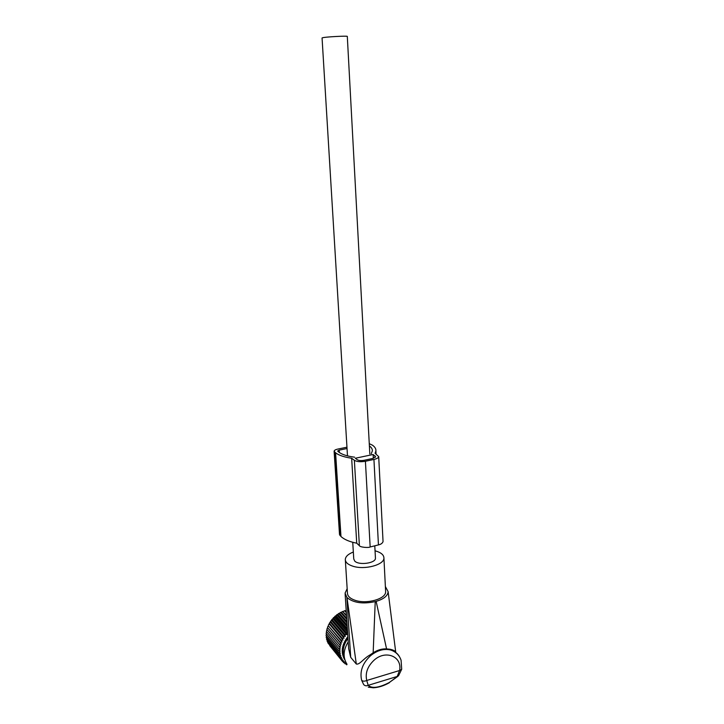 <?xml version="1.0" encoding="UTF-8"?>
<svg xmlns="http://www.w3.org/2000/svg" width="724" height="724" viewBox="0 0 724 724"><rect width="100%" height="100%" fill="white"/><g stroke="black" fill="none" stroke-linecap="round" stroke-linejoin="round"><path stroke-width="1.09" d="M392.254 649.799L393.512 651.166M373.159 652.804L375.231 601.608C362.778 604.214 353.357 602.857 346.977 597.526L356.308 664.026C359.765 664.904 363.204 658.74 370.018 654.921L373.159 652.804C377.521 649.971 381.991 648.659 386.562 648.876L390.109 649.265C393.575 650.052 395.467 651.102 395.757 652.433L395.82 652.65M347.982 638.324C343.321 644.812 342.09 651.175 344.289 657.392M347.158 588.693L345.077 593.137L346.977 597.526M356.308 664.026L350.697 657.32L348.651 648.74L345.14 594.096M386.562 648.876L376.136 601.363C383.756 599.074 387.756 595.843 388.127 591.671L385.376 586.549M394.77 651.908L394.652 651.012M375.231 601.608L376.136 601.363M401.693 669.293L399.585 670.514L397.186 676.469L368.181 685.338L366.742 680.479C364.543 681.438 362.842 681.375 361.638 680.27L363.665 684.551C364.914 685.881 366.416 686.144 368.181 685.338C372.009 688.768 379.05 687.827 389.304 682.488L398.607 675.637L401.693 669.284L401.087 660.261C399.34 655.229 395.91 651.817 390.806 650.025C384.01 648.423 377.285 650.288 370.634 655.627C362.579 663.157 359.584 671.374 361.638 680.27M345.348 560.204L347.439 593.001C347.484 596.087 349.991 598.504 354.968 600.25C366.57 604.468 386.019 598.965 385.639 591.743L385.593 590.856M353.33 552.041C348.271 554.005 345.592 556.457 345.303 559.39C345.339 562.304 347.864 564.575 352.878 566.204C364.588 570.141 384.272 564.865 383.919 558.05C383.874 555 381.222 552.674 375.973 551.073L375.05 550.819M348.208 641.889C343.375 649.808 342.832 657.03 346.57 663.537M352.742 542.285L353.755 558.964L354.697 561.037C358.724 565.598 375.774 563.254 375.448 558.213L375.421 557.742M347.484 455.867L322.062 37.947L322.995 37.63C327.32 36.788 347.348 35.757 347.303 36.381L347.303 36.444M329.764 645.645L342.47 661.365L343.276 660.451L341.366 659.89L342.307 658.976L340.434 658.27L341.52 657.374L339.701 656.514L340.904 655.663L339.158 654.659L340.488 653.853L338.814 652.713L340.262 651.962L338.678 650.695L340.235 650.016L338.751 648.623L340.398 648.025L339.022 646.514L340.76 646.025L339.502 644.405L341.312 644.016L340.19 642.297L342.054 642.025L341.067 640.224L342.977 640.079L342.126 638.197L344.063 638.188L343.357 636.251L345.321 636.378L344.751 634.387L346.715 634.658L346.298 632.64L347.638 632.921M328.687 643.862L341.366 659.89M327.827 641.989L327.764 642.74L340.434 658.27M327.185 640.043L327.04 641.03L339.701 656.514M326.759 638.034L326.497 639.211L339.158 654.659M326.542 635.971L326.162 637.31L338.814 652.713M326.542 633.871L326.017 635.337L338.678 650.695M326.759 631.762L326.081 633.31L338.751 648.623M340.76 646.025L327.139 629.717L326.343 631.265L339.022 646.514M327.139 629.717L339.502 644.405M341.312 644.016L327.673 627.771L326.805 629.201M327.673 627.771L340.19 642.297M342.054 642.025L328.388 625.835L327.465 627.147M328.388 625.835L341.067 640.224M342.977 640.079L329.284 623.943L328.316 625.138M329.284 623.943L329.348 623.165L342.126 638.197M344.063 638.188L330.343 622.115L329.348 623.165M330.343 622.115L330.542 621.273L343.357 636.251M345.321 636.378L331.556 620.359L330.542 621.273M331.556 620.359L331.9 619.463L344.751 634.387M346.715 634.658L332.913 618.694L331.9 619.463M332.913 618.694L333.402 617.771L346.298 632.64M347.592 632.305L334.398 617.147L333.402 617.771M334.398 617.147L335.031 616.196L347.475 630.441M347.366 628.685L336.008 615.717L335.031 616.196M336.008 615.717L336.778 614.766L347.23 626.649M347.131 625.12L337.71 614.432L336.778 614.766M337.71 614.432L338.624 613.49L346.995 622.948M346.914 621.654L339.493 613.291L338.624 613.49M339.493 613.291L340.542 612.377L346.76 619.355M346.696 618.314L341.348 612.323L340.542 612.377M341.348 612.323L342.524 611.445L346.543 615.925M346.488 615.138L342.524 611.445M343.248 611.527L344.543 610.694L346.334 612.685M346.298 612.16L344.543 610.694M345.167 610.902L346.181 610.35M346.859 663.971L345.167 663.845L345.692 662.967L343.746 662.695L344.407 661.79L342.47 661.365M347.022 664.198L346.742 664.822L345.991 663.908M344.905 660.016C340.561 652.795 341.556 644.984 347.873 636.595M344.289 662.777L345.167 663.845M342.705 661.419L343.746 662.695M369.267 443.676L372.453 445.179C374.896 446.889 376.055 448.789 375.91 450.862L375.077 453.305L378.697 456.627C378.471 457.821 376.878 458.754 373.937 459.441L378.444 544.91C380.86 544.403 382.399 543.299 383.05 541.615L383.032 541.271M373.937 459.441L365.412 461.26C360.579 462.084 356.896 461.767 354.371 460.301L351.656 458.247C344.262 457.143 338.904 455.333 335.583 452.826L334.108 451.206C334.28 450.31 335.511 449.595 337.791 449.088L346.959 447.197M354.624 457.188C347.348 456.238 342.09 454.554 338.85 452.147L337.656 451.025L339.185 450.147L339.33 452.5M347.04 448.518L339.185 450.147M369.385 445.921C371.484 447.441 372.471 449.106 372.353 450.934L371.249 453.677M373.132 454.491L375.593 456.717L372.616 458.482L364.109 460.292C361.095 460.808 358.796 460.609 357.213 459.695L355.303 458.256L373.132 454.491L373.331 458.301M334.126 451.396L339.511 534.538L340.968 536.493C344.253 539.543 349.502 541.778 356.724 543.19L359.385 545.679C359.991 547.263 368.398 548.014 370.163 546.973L378.444 544.91M351.656 458.247L356.724 543.19M399.919 657.528C398.019 653.736 394.978 651.238 390.806 650.025L390.109 649.265M350.697 657.32L346.877 597.418M374.199 660.08C367.539 666.315 365.059 673.112 366.742 680.479L399.585 670.514C402.454 656.632 385.829 649.528 374.199 660.08M397.956 676.288L389.304 682.488M375.104 455.903L375.177 457.414M334.588 452.057L339.99 535.561M335.583 452.826L340.968 536.493M354.371 460.301L359.385 545.679M365.412 461.26L370.163 546.973M395.757 652.433L388.127 591.671M389.503 682.623C384.082 685.746 378.688 687.465 373.34 687.791L368.272 687.176M385.639 591.743L383.919 558.05M375.448 558.213L374.779 545.824M369.819 453.975L347.303 36.381M378.697 456.627L383.05 541.615M375.91 450.862L376.073 454.011"/></g></svg>
